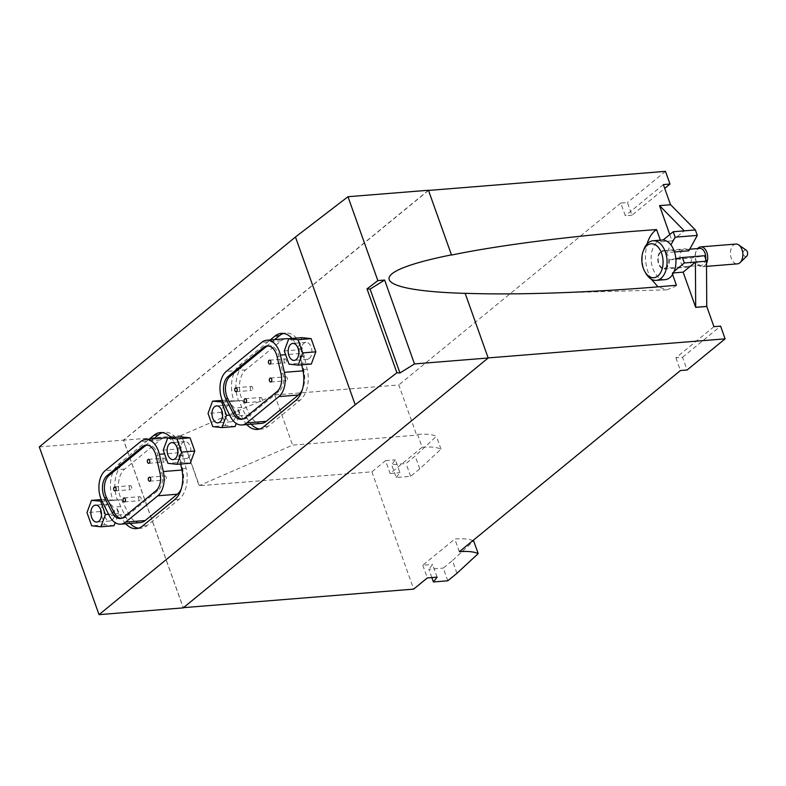 <?xml version="1.0" encoding="UTF-8"?>
<svg xmlns="http://www.w3.org/2000/svg" width="786" height="786" viewBox="0 0 786 786"><rect width="100%" height="100%" fill="white"/><g stroke="black" fill="none" stroke-linecap="round" stroke-linejoin="round"><path stroke-width="0.59" stroke-dasharray="3.93 2.95" d="M260.284 397.677A1.985 1.238 85.4 0 1 260.765 397.48A1.985 1.238 85.4 0 1 262.092 398.964A1.985 1.238 85.4 0 1 261.551 401.233A1.985 1.238 85.4 0 1 261.08 401.44A1.985 1.238 85.4 0 1 259.753 399.956A1.985 1.238 85.4 0 1 260.284 397.677M285.534 376.985A1.985 1.238 85.4 0 1 286.016 376.789A1.985 1.238 85.4 0 1 287.342 378.272A1.985 1.238 85.4 0 1 286.802 380.542A1.985 1.238 85.4 0 1 286.33 380.748A1.985 1.238 85.4 0 1 285.004 379.265A1.985 1.238 85.4 0 1 285.534 376.985M250.94 386.692A1.985 1.238 85.4 0 1 251.412 386.486A1.985 1.238 85.4 0 1 252.748 387.97A1.985 1.238 85.4 0 1 252.208 390.249A1.985 1.238 85.4 0 1 251.736 390.445A1.985 1.238 85.4 0 1 250.4 388.962A1.985 1.238 85.4 0 1 250.94 386.692M284.611 359.104A1.985 1.238 85.4 0 1 285.082 358.897A1.985 1.238 85.4 0 1 286.418 360.381A1.985 1.238 85.4 0 1 285.878 362.66A1.985 1.238 85.4 0 1 285.397 362.857A1.985 1.238 85.4 0 1 284.07 361.383A1.985 1.238 85.4 0 1 284.611 359.104M139.22 496.88A1.985 1.238 85.4 0 1 139.692 496.673A1.985 1.238 85.4 0 1 141.028 498.157A1.985 1.238 85.4 0 1 140.488 500.436A1.985 1.238 85.4 0 1 140.016 500.633A1.985 1.238 85.4 0 1 138.68 499.149A1.985 1.238 85.4 0 1 139.22 496.88M164.471 476.188A1.985 1.238 85.4 0 1 164.942 475.982A1.985 1.238 85.4 0 1 166.278 477.466A1.985 1.238 85.4 0 1 165.738 479.745A1.985 1.238 85.4 0 1 165.266 479.941A1.985 1.238 85.4 0 1 163.93 478.468A1.985 1.238 85.4 0 1 164.471 476.188M129.877 485.886A1.985 1.238 85.4 0 1 130.348 485.689A1.985 1.238 85.4 0 1 131.684 487.173A1.985 1.238 85.4 0 1 131.144 489.442A1.985 1.238 85.4 0 1 130.663 489.649A1.985 1.238 85.4 0 1 129.336 488.165A1.985 1.238 85.4 0 1 129.877 485.886M163.537 458.307A1.985 1.238 85.4 0 1 164.019 458.1A1.985 1.238 85.4 0 1 165.345 459.584A1.985 1.238 85.4 0 1 164.805 461.863A1.985 1.238 85.4 0 1 164.333 462.06A1.985 1.238 85.4 0 1 162.997 460.576A1.985 1.238 85.4 0 1 163.537 458.307M242.373 419.164A14.983 9.314 -94.6 0 0 243.355 419.174A14.983 9.314 -94.6 0 0 246.922 417.651L279.04 391.34A14.983 9.314 -94.6 0 0 283.019 373.753L279.05 356.52A14.983 9.314 -94.6 0 0 269.087 345.752A14.983 9.314 -94.6 0 0 268.114 345.919M121.299 518.367A14.983 9.314 -94.6 0 0 122.282 518.367A14.983 9.314 -94.6 0 0 125.858 516.854L157.966 490.543A14.983 9.314 -94.6 0 0 161.945 472.956L157.976 455.723A14.983 9.314 -94.6 0 0 148.023 444.955A14.983 9.314 -94.6 0 0 147.051 445.112M746.219 250.174A3.38 2.103 -94.6 0 0 744.421 250.223A3.38 2.103 -94.6 0 0 743.684 254.733A3.38 2.103 -94.6 0 0 746.572 256.275M233.088 420.952A8.508 5.296 -94.6 0 0 235.407 411.196A8.508 5.296 -94.6 0 0 229.689 404.839A8.508 5.296 -94.6 0 0 227.665 405.704A8.508 5.296 -94.6 0 0 225.346 415.46A8.508 5.296 -94.6 0 0 231.064 421.817A8.508 5.296 -94.6 0 0 233.088 420.952M309.33 358.485A8.508 5.296 -94.6 0 0 311.639 348.729A8.508 5.296 -94.6 0 0 305.931 342.372A8.508 5.296 -94.6 0 0 303.897 343.236A8.508 5.296 -94.6 0 0 301.588 352.993A8.508 5.296 -94.6 0 0 307.297 359.349A8.508 5.296 -94.6 0 0 309.33 358.485M112.025 520.155A8.508 5.296 -94.6 0 0 114.334 510.399A8.508 5.296 -94.6 0 0 108.625 504.042A8.508 5.296 -94.6 0 0 106.591 504.897A8.508 5.296 -94.6 0 0 104.283 514.653A8.508 5.296 -94.6 0 0 109.991 521.01A8.508 5.296 -94.6 0 0 112.025 520.155M188.267 457.688A8.508 5.296 -94.6 0 0 190.576 447.932A8.508 5.296 -94.6 0 0 184.867 441.575A8.508 5.296 -94.6 0 0 182.833 442.43A8.508 5.296 -94.6 0 0 180.515 452.186A8.508 5.296 -94.6 0 0 186.233 458.543A8.508 5.296 -94.6 0 0 188.267 457.688M735.843 244.063A9.933 6.17 -94.6 0 0 733.466 245.065A9.933 6.17 -94.6 0 0 730.774 256.452A9.933 6.17 -94.6 0 0 737.435 263.86M288.727 338.884A20.662 12.841 85.4 0 1 299.908 353.533L303.877 370.766A20.662 12.841 85.4 0 1 302.276 389.836M261.355 423.418A20.662 12.841 85.4 0 1 249.909 414.988L242.579 400.506A20.662 12.841 85.4 0 1 245.782 369.833L281.25 340.77A20.662 12.841 85.4 0 1 286.183 338.687M167.664 438.087A20.662 12.841 85.4 0 1 178.844 452.736L182.814 469.969A20.662 12.841 85.4 0 1 181.212 489.039M140.291 522.611A20.662 12.841 85.4 0 1 128.845 514.191L121.516 499.709A20.662 12.841 85.4 0 1 124.719 469.036L160.177 439.973A20.662 12.841 85.4 0 1 165.109 437.881M706.506 263.31A9.933 6.17 85.4 0 1 704.688 265.688A9.933 6.17 85.4 0 1 702.32 266.69A9.933 6.17 85.4 0 1 697.123 263.202A9.933 6.17 85.4 0 1 696.15 251.156A9.933 6.17 85.4 0 1 697.663 248.563M259.577 429.009A26.331 16.368 -94.6 0 0 261.807 429.068A26.331 16.368 -94.6 0 0 268.095 426.405L300.203 400.094A26.331 16.368 -94.6 0 0 307.198 369.184L304.202 356.166L301.834 349.524L302.237 348.414A26.331 16.368 -94.6 0 0 285.721 333.028A26.331 16.368 -94.6 0 0 283.53 333.451M274.648 339.611L243.974 364.753A26.331 16.368 -94.6 0 0 238.492 400.654L239.317 400.742L241.685 407.394L247.217 418.339A26.331 16.368 -94.6 0 0 251.235 424.224M138.503 528.202A26.331 16.368 -94.6 0 0 140.743 528.271A26.331 16.368 -94.6 0 0 147.031 525.608L179.139 499.297A26.331 16.368 -94.6 0 0 186.135 468.387L183.138 455.369L180.77 448.718L181.173 447.617A26.331 16.368 -94.6 0 0 164.657 432.221A26.331 16.368 -94.6 0 0 162.456 432.644M153.584 438.814L122.901 463.946A26.331 16.368 -94.6 0 0 117.419 499.857L118.254 499.945L120.622 506.587L126.153 517.532A26.331 16.368 -94.6 0 0 130.162 523.427M705.661 258.879A8.508 5.296 85.4 0 1 703.126 264.509A8.508 5.296 85.4 0 1 701.092 265.363A8.508 5.296 85.4 0 1 696.642 262.377A8.508 5.296 85.4 0 1 695.807 252.051A8.508 5.296 85.4 0 1 697.703 249.25A8.508 5.296 85.4 0 1 699.727 248.396M311.315 364.065L302.109 363.083L288.993 364.144M302.237 348.414L297.806 348.778L301.912 337.656M301.834 349.524L284.286 350.929M292.068 338.442A26.331 16.368 85.4 0 1 297.806 348.778M235.083 426.533L225.867 425.55L221.161 412.345L225.67 400.123L234.061 401.017A26.331 16.368 85.4 0 1 239.543 365.107L270.217 339.965M234.061 401.017L238.492 400.654M225.67 400.123L222.31 400.388M239.317 400.742L223.077 402.049M221.161 412.345L208.044 413.407M225.867 425.55L212.751 426.611M241.685 407.394L237.254 407.747L239.592 414.31L236.222 423.448M239.592 414.31L229.679 415.106M246.804 424.587A26.331 16.368 85.4 0 1 242.786 418.692L237.254 407.747M302.109 363.083L299.771 356.52L304.202 356.166M299.771 356.52L301.686 364.842M190.251 463.268L181.035 462.286L167.919 463.337M181.173 447.617L176.742 447.971L180.849 436.849M180.77 448.718L163.223 450.132M171.004 437.645A26.331 16.368 85.4 0 1 176.742 447.971M114.009 525.736L104.803 524.753L100.097 511.548L104.607 499.316L112.988 500.21A26.331 16.368 85.4 0 1 118.47 464.31L149.153 439.168M112.988 500.21L117.419 499.857M104.607 499.316L101.247 499.591M118.254 499.945L102.003 501.252M100.097 511.548L86.981 512.6M104.803 524.753L91.687 525.805M120.622 506.587L116.19 506.95L118.519 513.504L115.149 522.641M118.519 513.504L108.606 514.309M125.731 523.781A26.331 16.368 85.4 0 1 121.722 517.895L116.19 506.95M181.035 462.286L178.697 455.723L183.138 455.369M178.697 455.723L180.613 464.045M417.572 434.412L422.141 447.244A56.759 17.587 -19.6 0 1 440.995 449.16L419.763 468.839L410.606 476.336L396.213 477.495L391.634 464.664L406.038 463.504L415.185 456.008L436.427 436.318A56.759 17.587 160.4 0 0 417.572 434.412L416.659 435.159L398.787 384.963L274.707 394.955L181.458 435.356L199.33 485.552L292.589 445.151L416.659 435.159M410.606 476.336L406.038 463.504M419.763 468.839L415.185 456.008M440.995 449.16L436.427 436.318M396.213 477.495L399.936 472.691L395.358 459.859L391.634 464.664M660.81 252.227A8.508 5.296 -94.6 0 0 658.491 261.984A8.508 5.296 -94.6 0 0 664.209 268.34A8.508 5.296 -94.6 0 0 666.243 267.476A8.508 5.296 -94.6 0 0 668.552 257.72A8.508 5.296 -94.6 0 0 662.844 251.363A8.508 5.296 -94.6 0 0 660.81 252.227M456.951 573.299L452.431 560.595L473.663 540.906M447.804 580.795L443.284 568.091L452.431 560.595M431.848 577.572L428.881 569.251L443.284 568.091M437.124 577.15L432.605 564.446L428.881 569.251M422.141 447.244L390.121 473.486L399.936 472.691M181.458 435.356L199.094 485.748L371.906 471.826L385.553 460.645L390.121 473.486M385.553 460.645L395.358 459.859M472.917 540.572A56.759 17.587 160.4 0 0 454.809 539L422.789 565.232L432.605 564.446M422.789 565.232L427.319 577.936M459.338 551.703L454.809 539M713.943 326.671L675.901 357.836L682.553 357.306L687.072 370.01M675.901 357.836L680.43 370.55M675.822 258.673L669.269 259.822L691.425 258.034L704.551 255.735M688.85 250.793A9.226 5.738 -94.6 0 0 684.94 248.877A9.226 5.738 -94.6 0 0 682.739 249.81A9.226 5.738 -94.6 0 0 680.234 260.372A9.226 5.738 -94.6 0 0 686.424 267.26A9.226 5.738 -94.6 0 0 688.624 266.326A9.226 5.738 -94.6 0 0 691.425 258.034M669.269 259.822A9.226 5.738 85.4 0 1 666.469 268.114A9.226 5.738 85.4 0 1 664.268 269.048A9.226 5.738 85.4 0 1 658.078 262.16A9.226 5.738 85.4 0 1 660.584 251.589A9.226 5.738 85.4 0 1 662.785 250.655A9.226 5.738 85.4 0 1 666.695 252.581L670.91 244.898M674.486 251.952L666.695 252.581M274.707 394.955L292.589 445.151M631.964 215.226L625.312 215.767L620.793 203.053L627.434 202.523L631.964 215.226L664.71 188.394M645.866 273.4A19.866 12.35 85.4 0 1 643.921 249.309M674.201 271.278L672.059 273.027L672.58 274.501M672.059 273.027L673.474 272.919M682.553 357.306L720.595 326.131M428.449 190.251L123.49 440.121L183.226 607.873M39.3 446.9L123.49 440.121M465.037 293.296L488.155 357.925M488.057 357.935L183.256 607.676L123.618 440.189L181.222 435.552M371.906 471.826L413.672 589.117M620.793 203.053L398.787 384.963M663.355 184.592L625.312 215.767M659.474 205.686L670.527 204.743M669.76 234.572L672.01 240.909L684.292 230.848M672.01 240.909L660.938 241.803L663.079 240.044M665.123 279.649A19.866 12.35 85.4 0 1 651.79 264.823A19.866 12.35 85.4 0 1 657.184 242.059A19.866 12.35 85.4 0 1 660.407 240.329L660.938 241.803M660.358 240.172L660.407 240.329A19.866 12.35 85.4 0 1 661.93 240.054M428.508 190.438L123.618 440.189M665.477 171.348L627.434 202.523M428.409 190.438L451.429 255.077M676.412 285.259L674.948 286.605L666.803 289.828L658 286.851M651.24 279.128C645.365 268.232 643.98 256.501 647.084 243.955M279.04 391.34L277.085 391.497M246.922 417.651L244.977 417.808M283.019 373.753L281.064 373.91M279.05 356.52L277.094 356.677M157.966 490.543L156.021 490.7M125.858 516.854L123.913 517.011M161.945 472.956L160 473.113M157.976 455.723L156.031 455.88M303.877 370.766L303.042 370.835M299.908 353.533L285.623 354.683M281.25 340.77L261.748 342.342M245.782 369.833L226.28 371.405M242.579 400.506L223.086 402.078M249.909 414.988L230.406 416.56M182.814 469.969L181.979 470.038M178.844 452.736L164.549 453.886M160.177 439.973L140.684 441.545M124.719 469.036L105.216 470.598M121.516 499.709L102.023 501.272M128.845 514.191L109.342 515.763M239.543 365.107L243.974 364.753M242.786 418.692L247.217 418.339M263.664 426.769L268.095 426.405M295.772 400.457L300.203 400.094M302.767 369.548L307.198 369.184M118.47 464.31L122.901 463.946M121.722 517.895L126.153 517.532M142.6 525.962L147.031 525.608M174.708 499.65L179.139 499.297M181.704 468.741L186.135 468.387M245.163 398.728L260.765 397.48M245.487 402.687L261.08 401.44M270.413 378.046L286.016 376.789M270.738 382.006L286.33 380.748M235.82 387.744L251.412 386.486M236.134 391.703L251.736 390.445M269.48 360.155L285.082 358.897M269.804 364.115L285.397 362.857M124.1 497.931L139.692 496.673M124.414 501.89L140.016 500.633M149.35 477.24L164.942 475.982M149.664 481.199L165.266 479.941M114.746 486.947L130.348 485.689M115.07 490.906L130.663 489.649M148.416 459.358L164.019 458.1M148.731 463.318L164.333 462.06M269.087 345.752L267.132 345.909M243.355 419.174L241.4 419.331M148.023 444.955L146.068 445.112M122.282 518.367L120.337 518.524M231.064 421.817L217.948 422.868M229.689 404.839L216.572 405.9M307.297 359.349L294.18 360.401M305.931 342.372L292.814 343.433M109.991 521.01L96.874 522.071M108.625 504.042L95.509 505.093M186.233 458.543L173.117 459.604M184.867 441.575L171.751 442.626M706.526 266.356L702.32 266.69M696.642 262.377L697.123 263.202M695.807 252.051L696.15 251.156M281.29 333.382L285.721 333.028M257.376 429.431L261.807 429.068M160.226 432.585L164.657 432.221M136.312 528.624L140.743 528.271M701.092 265.363L664.209 268.34M689.725 249.201L662.844 251.363M664.268 269.048L686.424 267.26M662.785 250.655L684.94 248.877M666.803 289.828L544.236 293.266"/><path stroke-width="1.18" d="M244.692 398.934A1.985 1.238 85.4 0 1 245.163 398.728A1.985 1.238 85.4 0 1 246.499 400.212A1.985 1.238 85.4 0 1 245.959 402.491A1.985 1.238 85.4 0 1 245.487 402.687A1.985 1.238 85.4 0 1 244.151 401.214A1.985 1.238 85.4 0 1 244.692 398.934M269.942 378.243A1.985 1.238 85.4 0 1 270.413 378.046A1.985 1.238 85.4 0 1 271.75 379.53A1.985 1.238 85.4 0 1 271.209 381.8A1.985 1.238 85.4 0 1 270.738 382.006A1.985 1.238 85.4 0 1 269.401 380.522A1.985 1.238 85.4 0 1 269.942 378.243M235.338 387.94A1.985 1.238 85.4 0 1 235.82 387.744A1.985 1.238 85.4 0 1 237.146 389.227A1.985 1.238 85.4 0 1 236.606 391.507A1.985 1.238 85.4 0 1 236.134 391.703A1.985 1.238 85.4 0 1 234.798 390.22A1.985 1.238 85.4 0 1 235.338 387.94M269.009 360.361A1.985 1.238 85.4 0 1 269.48 360.155A1.985 1.238 85.4 0 1 270.816 361.639A1.985 1.238 85.4 0 1 270.276 363.918A1.985 1.238 85.4 0 1 269.804 364.115A1.985 1.238 85.4 0 1 268.468 362.631A1.985 1.238 85.4 0 1 269.009 360.361M123.628 498.127A1.985 1.238 85.4 0 1 124.1 497.931A1.985 1.238 85.4 0 1 125.436 499.415A1.985 1.238 85.4 0 1 124.895 501.694A1.985 1.238 85.4 0 1 124.414 501.89A1.985 1.238 85.4 0 1 123.088 500.407A1.985 1.238 85.4 0 1 123.628 498.127M148.878 477.446A1.985 1.238 85.4 0 1 149.35 477.24A1.985 1.238 85.4 0 1 150.686 478.723A1.985 1.238 85.4 0 1 150.146 481.003A1.985 1.238 85.4 0 1 149.664 481.199A1.985 1.238 85.4 0 1 148.338 479.715A1.985 1.238 85.4 0 1 148.878 477.446M114.275 487.143A1.985 1.238 85.4 0 1 114.746 486.947A1.985 1.238 85.4 0 1 116.082 488.43A1.985 1.238 85.4 0 1 115.542 490.7A1.985 1.238 85.4 0 1 115.07 490.906A1.985 1.238 85.4 0 1 113.734 489.423A1.985 1.238 85.4 0 1 114.275 487.143M147.945 459.555A1.985 1.238 85.4 0 1 148.416 459.358A1.985 1.238 85.4 0 1 149.753 460.842A1.985 1.238 85.4 0 1 149.212 463.121A1.985 1.238 85.4 0 1 148.731 463.318A1.985 1.238 85.4 0 1 147.404 461.834A1.985 1.238 85.4 0 1 147.945 459.555M268.114 345.919A14.983 9.314 -94.6 0 0 265.511 347.265L230.043 376.327A14.983 9.314 -94.6 0 0 227.724 398.581L235.053 413.063A14.983 9.314 -94.6 0 0 242.373 419.164M147.051 445.112A14.983 9.314 -94.6 0 0 144.447 446.468L108.979 475.53A14.983 9.314 -94.6 0 0 106.66 497.774L113.98 512.256A14.983 9.314 -94.6 0 0 121.299 518.367M277.085 391.497L244.977 417.808A14.983 9.314 85.4 0 1 241.4 419.331A14.983 9.314 85.4 0 1 233.098 413.22L225.779 398.738A14.983 9.314 85.4 0 1 228.097 376.484L263.565 347.422A14.983 9.314 85.4 0 1 267.132 345.909A14.983 9.314 85.4 0 1 277.094 356.677L281.064 373.91A14.983 9.314 85.4 0 1 277.085 391.497M156.021 490.7L123.913 517.011A14.983 9.314 85.4 0 1 120.337 518.524A14.983 9.314 85.4 0 1 112.034 512.413L104.705 497.931A14.983 9.314 85.4 0 1 107.024 475.687L142.492 446.625A14.983 9.314 85.4 0 1 146.068 445.112A14.983 9.314 85.4 0 1 156.031 455.88L160 473.113A14.983 9.314 85.4 0 1 156.021 490.7M746.572 256.275A3.38 2.103 -94.6 0 0 746.7 256.167A3.38 2.103 -94.6 0 0 747.594 253.082A3.38 2.103 -94.6 0 0 746.219 250.174L738.752 244.937A9.933 6.17 -94.6 0 0 735.843 244.063L700.719 246.892A9.933 6.17 85.4 0 1 706.869 252.463A9.933 6.17 85.4 0 1 706.506 263.31M246.784 422.897A20.662 12.841 85.4 0 1 241.852 424.98A20.662 12.841 85.4 0 1 230.406 416.56L223.086 402.078A20.662 12.841 85.4 0 1 226.28 371.405L261.748 342.342A20.662 12.841 85.4 0 1 266.68 340.25A20.662 12.841 85.4 0 1 280.415 355.105L284.385 372.338A20.662 12.841 85.4 0 1 278.902 396.586L246.784 422.897L266.287 421.325A20.662 12.841 85.4 0 1 261.355 423.418L241.852 424.98M125.721 522.091A20.662 12.841 85.4 0 1 120.789 524.183A20.662 12.841 85.4 0 1 109.342 515.763L102.023 501.272A20.662 12.841 85.4 0 1 105.216 470.598L140.684 441.545A20.662 12.841 85.4 0 1 145.616 439.453A20.662 12.841 85.4 0 1 159.352 454.298L163.321 471.531A20.662 12.841 85.4 0 1 157.829 495.779L125.721 522.091L145.214 520.529A20.662 12.841 85.4 0 1 140.291 522.611L120.789 524.183M706.526 266.356L737.435 263.86A9.933 6.17 -94.6 0 0 739.803 262.858A9.933 6.17 -94.6 0 0 740.166 262.534A9.933 6.17 -94.6 0 0 742.79 253.465A9.933 6.17 -94.6 0 0 738.752 244.937M219.972 422.003A8.508 5.296 85.4 0 1 217.948 422.868A8.508 5.296 85.4 0 1 212.23 416.511A8.508 5.296 85.4 0 1 214.549 406.755A8.508 5.296 85.4 0 1 216.572 405.9A8.508 5.296 85.4 0 1 222.291 412.257A8.508 5.296 85.4 0 1 219.972 422.003M302.276 389.836A20.662 12.841 85.4 0 1 298.395 395.014L266.287 421.325M266.68 340.25L286.183 338.687A20.662 12.841 85.4 0 1 288.727 338.884M296.214 359.536A8.508 5.296 85.4 0 1 294.18 360.401A8.508 5.296 85.4 0 1 288.472 354.044A8.508 5.296 85.4 0 1 290.781 344.288A8.508 5.296 85.4 0 1 292.814 343.433A8.508 5.296 85.4 0 1 298.523 349.78A8.508 5.296 85.4 0 1 296.214 359.536M98.908 521.206A8.508 5.296 85.4 0 1 96.874 522.071A8.508 5.296 85.4 0 1 91.166 515.714A8.508 5.296 85.4 0 1 93.475 505.958A8.508 5.296 85.4 0 1 95.509 505.093A8.508 5.296 85.4 0 1 101.217 511.45A8.508 5.296 85.4 0 1 98.908 521.206M181.212 489.039A20.662 12.841 85.4 0 1 177.331 494.217L145.214 520.529M145.616 439.453L165.109 437.881A20.662 12.841 85.4 0 1 167.664 438.087M175.15 458.739A8.508 5.296 85.4 0 1 173.117 459.604A8.508 5.296 85.4 0 1 167.408 453.247A8.508 5.296 85.4 0 1 169.717 443.491A8.508 5.296 85.4 0 1 171.751 442.626A8.508 5.296 85.4 0 1 177.459 448.983A8.508 5.296 85.4 0 1 175.15 458.739M697.663 248.563A9.933 6.17 85.4 0 1 698.351 247.895A9.933 6.17 85.4 0 1 700.719 246.892M221.77 402.157L226.476 415.362L221.966 427.594L212.751 426.611L208.044 413.407L212.554 401.174L223.077 402.049M283.53 333.451A26.331 16.368 -94.6 0 0 279.433 335.691L274.648 339.611M251.235 424.224A26.331 16.368 -94.6 0 0 259.577 429.009M298.012 339.69L302.708 352.894L298.199 365.126L288.993 364.144L284.286 350.929L288.796 338.707L298.012 339.69L311.128 338.628L315.825 351.843L311.315 364.065L298.199 365.126M100.706 501.36L105.403 514.565L100.893 526.787L91.687 525.805L86.981 512.6L91.49 500.377L102.003 501.252M162.456 432.644A26.331 16.368 -94.6 0 0 158.369 434.884L153.584 438.814M130.162 523.427A26.331 16.368 -94.6 0 0 138.503 528.202M176.938 438.893L181.645 452.097L177.135 464.32L167.919 463.337L163.223 450.132L167.732 437.91L176.938 438.893L190.055 437.831L194.761 451.036L190.251 463.268L177.135 464.32M689.725 249.201L699.727 248.396A8.508 5.296 85.4 0 1 705.661 258.879M315.825 351.843L302.708 352.894M288.796 338.707L301.912 337.656L311.128 338.628M270.217 339.965L275.002 336.044A26.331 16.368 85.4 0 1 281.29 333.382A26.331 16.368 85.4 0 1 292.068 338.442M222.31 400.388L212.554 401.174M236.222 423.448L235.083 426.533L221.966 427.594M229.679 415.106L226.476 415.362M301.686 364.842L302.767 369.548A26.331 16.368 85.4 0 1 295.772 400.457L263.664 426.769A26.331 16.368 85.4 0 1 257.376 429.431A26.331 16.368 85.4 0 1 246.804 424.587M194.761 451.036L181.645 452.097M167.732 437.91L180.849 436.849L190.055 437.831M149.153 439.168L153.938 435.248A26.331 16.368 85.4 0 1 160.226 432.585A26.331 16.368 85.4 0 1 171.004 437.645M101.247 499.591L91.49 500.377M115.149 522.641L114.009 525.736L100.893 526.787M108.606 514.309L105.403 514.565M180.613 464.045L181.704 468.741A26.331 16.368 85.4 0 1 174.708 499.65L142.6 525.962A26.331 16.368 85.4 0 1 136.312 528.624A26.331 16.368 85.4 0 1 125.731 523.781M657.872 275.994A17.027 10.582 85.4 0 1 644.903 271.74A17.027 10.582 85.4 0 1 643.243 251.088A17.027 10.582 85.4 0 1 647.016 245.497A17.027 10.582 85.4 0 1 661.596 253.249A17.027 10.582 85.4 0 1 657.872 275.994M355.193 404.761L295.457 237.008L39.3 446.9L99.036 614.652L355.193 404.761L396.901 372.77L367.033 288.894L370.098 289.11L399.956 372.986L396.901 372.77M183.482 607.657L413.672 589.117L427.319 577.936L437.124 577.15L433.4 581.954L447.804 580.795L456.951 573.299L478.193 553.609L473.663 540.906A56.759 17.587 160.4 0 0 472.917 540.572M433.4 581.954L431.848 577.572M478.193 553.609A56.759 17.587 160.4 0 0 459.338 551.703L680.43 370.55L687.072 370.01L725.114 338.845L720.595 326.131L713.943 326.671L706.752 306.461L695.679 307.355L683.132 272.143L673.474 272.919M706.752 306.461L706.486 261.188L695.413 262.082L695.679 307.355M706.83 306.402L695.748 307.297M706.486 261.188L704.551 255.735L682.395 257.523L684.331 262.976L695.413 262.082L683.132 272.143M682.395 257.523L675.822 258.673A19.866 12.35 85.4 0 1 674.201 271.278A19.866 12.35 85.4 0 1 672.58 274.501A19.866 12.35 85.4 0 1 669.859 277.645A19.866 12.35 85.4 0 1 665.123 279.649L656.261 280.366A19.866 12.35 85.4 0 1 645.866 273.4L644.903 271.74M697.31 235.407L695.364 229.954L670.625 204.733L659.552 205.627L684.292 230.848L673.209 231.742L663.079 240.044A19.866 12.35 85.4 0 1 670.91 244.898L675.154 237.185L697.31 235.407L688.85 250.793L674.486 251.952M695.364 229.954L684.292 230.848M673.209 231.742L675.154 237.185M643.243 251.088L643.921 249.309A19.866 12.35 85.4 0 1 648.322 242.776A19.866 12.35 85.4 0 1 653.068 240.762A19.866 12.35 85.4 0 1 666.39 255.597A19.866 12.35 85.4 0 1 660.997 278.352A19.866 12.35 85.4 0 1 656.261 280.366M670.91 244.898A19.866 12.35 85.4 0 1 675.822 258.673M684.331 262.976L674.201 271.278M367.033 288.894L377.84 280.602L384.639 280.052L414.497 363.928L399.956 372.986M384.639 280.052L370.098 289.11M295.457 237.008L347.972 196.726L377.84 280.602M414.497 363.928L488.175 357.994L465.165 293.375C369.4 290.525 363.004 272.555 451.459 254.87L428.449 190.251L347.972 196.726M488.175 357.994L183.226 607.873L99.036 614.652M488.155 357.925L725.114 338.845M670.527 204.743L663.355 184.592L670.006 184.062L664.71 188.394M669.76 234.572L659.552 205.627M653.068 240.762L661.93 240.054A19.866 12.35 85.4 0 1 663.079 240.044M670.006 184.062L665.477 171.348L428.508 190.438M672.58 274.501L676.412 285.259L653.755 287.204C615.772 290.24 579.272 292.264 544.236 293.266C514.506 294.092 488.116 294.102 465.037 293.296L465.165 293.375M451.459 254.87L451.429 255.077C496.801 245.674 564.377 236.861 633.85 231.281L656.585 229.571L660.358 240.172M647.084 243.955C648.804 238.109 651.456 233.688 655.033 230.691L656.585 229.571M658 286.851L651.24 279.128M265.511 347.265L263.565 347.422M230.043 376.327L228.097 376.484M227.724 398.581L225.779 398.738M235.053 413.063L233.098 413.22M144.447 446.468L142.492 446.625M108.979 475.53L107.024 475.687M106.66 497.774L104.705 497.931M113.98 512.256L112.034 512.413M298.395 395.014L278.902 396.586M303.042 370.835L284.385 372.338M285.623 354.683L280.415 355.105M177.331 494.217L157.829 495.779M181.979 470.038L163.321 471.531M164.549 453.886L159.352 454.298M275.002 336.044L279.433 335.691M153.938 435.248L158.369 434.884M746.7 256.167L740.166 262.534"/></g></svg>
